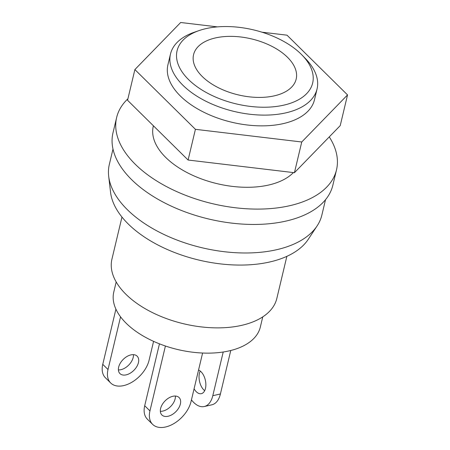 <?xml version="1.0" encoding="UTF-8"?>
<svg xmlns="http://www.w3.org/2000/svg" width="450" height="450" viewBox="0 0 450 450"><rect width="100%" height="100%" fill="white"/><g stroke="black" fill="none" stroke-linecap="round" stroke-linejoin="round"><path stroke-width="0.67" d="M329.259 136.896A113.006 61.639 -166.6 0 1 336.504 169.858L332.848 185.214A113.006 61.639 -166.6 0 1 208.631 218.987A113.006 61.639 -166.6 0 1 112.984 132.84L116.646 117.484A113.006 61.639 -166.6 0 1 127.924 98.775M336.504 169.858A113.006 61.639 -166.6 0 1 212.293 203.631A113.006 61.639 -166.6 0 1 116.646 117.484M293.383 172.581A75.336 41.091 -166.6 0 1 205.757 180.439A75.336 41.091 -166.6 0 1 153.287 126.214L153.394 125.775M302.074 55.091L305.612 58.742A75.336 41.091 -166.6 0 1 317.059 88.954A75.336 41.091 -166.6 0 1 234.248 111.471A75.336 41.091 -166.6 0 1 170.482 54.034A75.336 41.091 -166.6 0 1 194.321 32.226L199.125 30.566A69.688 38.008 -166.6 0 1 301.151 54.163A69.688 38.008 -166.6 0 1 302.074 55.091A69.688 38.008 -166.6 0 1 285.171 104.816A69.688 38.008 -166.6 0 1 191.79 82.569A69.688 38.008 -166.6 0 1 199.125 30.566M287.46 57.257A52.734 28.766 -166.6 0 1 296.168 79.11A52.734 28.766 -166.6 0 1 238.202 94.871A52.734 28.766 -166.6 0 1 193.567 54.669A52.734 28.766 -166.6 0 1 232.712 36.388A52.734 28.766 -166.6 0 1 287.46 57.257M286.858 256.343L276.829 298.451A84.758 46.226 -166.6 0 1 183.667 323.775A84.758 46.226 -166.6 0 1 111.932 259.166L121.967 217.058M325.524 199.693L321.868 215.055A109.237 59.586 -166.6 0 1 317.126 225.883L308.216 239.372A103.59 56.503 -166.6 0 1 198.849 260.061A103.59 56.503 -166.6 0 1 110.554 192.279L108.681 176.226A109.237 59.586 -166.6 0 1 109.333 164.424L112.995 149.062M317.126 225.883A109.237 59.586 -166.6 0 1 201.791 247.703A109.237 59.586 -166.6 0 1 108.681 176.226M217.44 26.882L180.669 22.5L134.882 69.57L127.564 100.282L188.1 160.031L294.429 172.704L301.748 141.992L347.535 94.916L286.999 35.173L261.979 32.192M294.429 172.704L340.223 125.629L347.535 94.916M134.882 69.57L195.418 129.319L301.748 141.992M188.1 160.031L195.418 129.319M170.482 54.034L167.923 64.789A75.336 41.091 13.4 0 0 202.691 111.656A75.336 41.091 13.4 0 0 283.151 123.638A75.336 41.091 13.4 0 0 314.494 99.703L317.059 88.954M230.766 350.494L220.41 393.975A25.425 14.254 77.3 0 1 211.86 404.809L204.255 406.524A25.425 14.254 77.3 0 1 191.441 399.87M223.211 352.007L212.805 395.696A25.425 14.254 77.3 0 1 204.255 406.524M198.546 370.046A12.24 6.862 77.3 0 1 205.464 388.451A12.24 6.862 77.3 0 1 201.347 393.666A12.24 6.862 77.3 0 1 194.079 388.8M204.671 390.696A12.24 6.862 77.3 0 1 200.227 371.036M120.561 316.839L108.011 369.517L102.763 364.343L115.914 309.144M153.579 341.353L149.079 360.231A25.425 15.84 134.6 0 1 131.985 382.168A25.425 15.84 134.6 0 1 110.683 382.973A25.425 15.84 134.6 0 1 108.011 369.517M102.763 364.343A25.425 15.84 134.6 0 0 105.441 377.798L110.683 382.973M118.395 369.917A12.24 7.628 134.6 0 0 120.926 369.681A12.24 7.628 134.6 0 0 133.453 354.656M126.169 374.856A12.24 7.628 134.6 0 0 136.811 366.559A12.24 7.628 134.6 0 0 137.143 356.164A12.24 7.628 134.6 0 0 123.114 359.516A12.24 7.628 134.6 0 0 119.948 373.59A12.24 7.628 134.6 0 0 126.169 374.856M262.761 316.868L260.353 326.981A75.336 41.091 -166.6 0 1 177.542 349.493A75.336 41.091 -166.6 0 1 113.777 292.061L116.184 281.947M165.414 346.011L149.951 410.912L144.709 405.737L159.458 343.834M202.601 353.031L191.025 401.625A25.425 15.84 134.6 0 1 173.925 423.557A25.425 15.84 134.6 0 1 152.629 424.367A25.425 15.84 134.6 0 1 149.951 410.912M144.709 405.737A25.425 15.84 134.6 0 0 147.386 419.192L152.629 424.367M160.335 411.311A12.24 7.628 134.6 0 0 162.866 411.075A12.24 7.628 134.6 0 0 175.399 396.051M168.109 416.25A12.24 7.628 134.6 0 0 178.751 407.953A12.24 7.628 134.6 0 0 179.089 397.553A12.24 7.628 134.6 0 0 165.06 400.911A12.24 7.628 134.6 0 0 161.888 414.979A12.24 7.628 134.6 0 0 168.109 416.25M212.805 395.696L220.41 393.975"/></g></svg>
